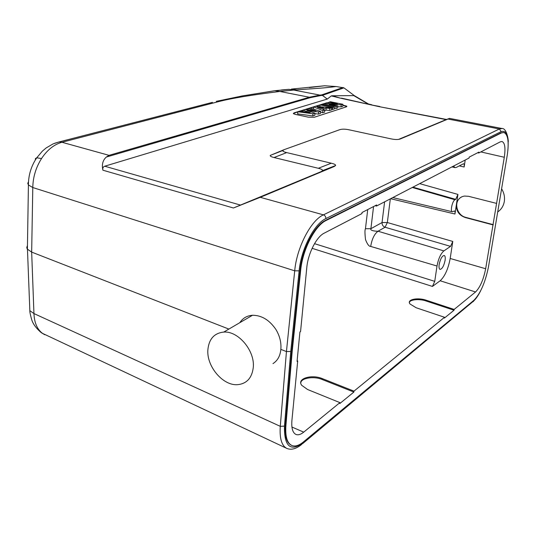 <?xml version="1.0" encoding="UTF-8"?>
<svg xmlns="http://www.w3.org/2000/svg" width="535" height="535" viewBox="0 0 535 535"><rect width="100%" height="100%" fill="white"/><g stroke="black" fill="none" stroke-linecap="round" stroke-linejoin="round"><path stroke-width="0.8" d="M432.447 286.426L440.151 280.768C444.859 276.408 448.203 268.978 450.182 258.472L452.784 241.446L450.557 246.367L443.869 250.915C440.659 253.73 438.379 258.773 437.008 266.029L434.741 281.35L432.447 286.426L312.099 248.32M445.093 260.364C443.889 265.948 442.211 268.958 440.058 269.393C439.095 268.971 438.8 267.346 439.161 264.517C440.372 258.907 442.05 255.884 444.197 255.456C445.167 255.884 445.468 257.522 445.093 260.364M465.216 160.025L464.153 167.007L459.224 165.877M453.473 166.118L455.004 167.622L456.388 167.361L463.557 163.737C464.193 163.87 464.393 164.961 464.153 167.007M373.564 206.543L370.895 228.706L382.037 222.54C381.963 224.834 382.973 226.399 385.073 227.248L378.038 231.22C379.068 231.314 369.571 231.314 370.895 228.706L365.459 228.726C364.783 229.749 364.796 233.354 365.512 239.553C367.298 244.248 369.03 246.535 370.695 246.421C371.939 239.018 374.386 233.955 378.038 231.22L443.869 250.915M340.721 224.586L334.683 227.716M354.297 95.611L343.938 87.86L322.625 95.29L321.729 94.882L327.286 99.069L331.325 95.899L332.262 95.778L354.304 95.611L368.481 103.991M343.938 87.86L336.147 86.53L324.618 85.767L309.324 87.573M283.945 149.733L270.289 155.397C269.901 156.1 271.151 156.808 274.034 157.531L318.318 168.278C321.481 169.067 322.873 169.856 322.498 170.658L321.12 171.628L233.434 207.995L260.271 197.321L334.221 166.505L335.552 165.549C335.886 164.767 334.469 163.984 331.285 163.208L286.7 152.602C283.791 151.893 282.513 151.191 282.868 150.502L284.352 149.573L339.605 129.737C341.918 128.942 345.095 128.968 349.121 129.818L390.864 138.826C395.118 139.722 398.328 139.742 400.481 138.893L449.581 118.375L446.083 119.619L378.907 106.599L340.454 98.166L332.262 95.778M332.884 95.845L336.582 97.036M340.454 98.166L331.325 95.899M446.083 119.619L398.608 139.381M228.866 329.078L31.665 252.099L32.789 187.538C32.983 177.152 35.898 167.482 41.543 158.527C47.301 149.867 54.102 144.45 61.96 142.27L109.04 155.337L106.325 157.049C102.78 160.226 101.637 164.613 102.901 170.204C102.432 168.264 103.034 166.933 104.713 166.211L327.286 99.069M328.824 102.606L326.631 102.847L293.949 112.892L293.474 113.701L295.327 114.39L308.334 117.165L314.353 117.232L346.366 106.846L346.713 106.151L342.828 105.067M448.062 119.058L499.362 128.975L502.104 128.514M498.105 211.566L498.159 211.211M291.956 445.521L291.461 445.307C286.68 443.08 284.66 436.446 285.389 425.412L291.709 350.806L300.108 270.269C302.021 249.464 314.56 225.295 325.661 220.286L500.974 132.84L503.87 132.513C508.029 134.359 509.159 141.909 507.254 155.17L488.462 266.938C485.278 282.513 480.403 293.655 473.843 300.349L303.378 441.963C299.025 445.535 295.22 446.725 291.956 445.521C287.181 443.294 285.162 436.66 285.897 425.626L292.23 351L300.65 270.442C302.569 249.638 315.102 225.462 326.196 220.447L501.395 132.934L503.87 132.513M480.851 151.92L504.291 157.263C505.655 147.994 504.893 142.745 501.997 141.507L500.292 141.842L478.771 152.997L478.912 152.1L469.202 157.123L469.061 158.032L376.493 206.042L376.62 204.965L362.028 212.509L361.901 213.605L324.156 233.18C316.486 236.811 307.986 253.51 306.782 267.667L300.563 331.553L299.921 331.974L297.059 361.413L297.701 360.971L297.126 360.744M504.291 157.263L485.66 268.744C483.493 279.604 480.122 287.342 475.561 291.97L454.155 309.431L454.034 310.22L444.411 318.084L444.531 317.275L353.983 391.138L353.869 392.061L339.792 403.564L339.906 402.621L303.719 432.14C300.737 434.54 298.142 435.303 295.942 434.433C292.645 432.782 291.301 428.087 291.923 420.343L297.701 360.971M492.989 224.887L465.31 217.551C458.95 215.304 455.994 210.87 456.449 204.25L457.94 194.419L455.693 199.334L454.951 199.769C452.249 201.08 450.029 211.666 452.423 211.766L454.402 210.984C455.004 211.091 455.191 212.101 454.964 214.007L390.597 198.726M496.58 203.4L468.627 196.318L464.661 196.064C460.408 196.572 457.666 199.301 456.449 204.25L454.964 214.007M493.297 224.673L465.637 217.344C456.756 215.277 453.152 201.595 461.19 197.221M450.557 246.367L385.073 227.248L387.34 222.533L390.336 198.859M478.771 152.997L477.661 152.749M376.493 206.042L375.209 205.701M353.983 391.138L322.157 378.539C311.771 374.192 296.564 378.459 301.68 385.28L307.592 389.513L339.906 402.621M454.155 309.431L426.181 300.209C417.614 297.239 406.312 299.5 410.004 303.987L416.156 307.752L444.531 317.275M353.869 392.061L322.063 379.455C314.099 375.985 301.071 377.971 300.81 382.806M454.034 310.22L426.067 300.991C419.587 298.617 409.716 299.553 409.422 302.496M292.23 351L291.709 350.806M498.085 211.693C501.435 209.232 503.502 205.868 504.291 201.608C504.966 197.241 504.124 193.055 501.756 189.056M286.767 448.383L42.566 333.399C37.229 329.46 34.354 322.846 33.946 313.563L280.28 426.335L284.459 426.114L290.759 351.448L286.446 351.562L280.842 349.368C280.22 355.929 277.598 360.67 272.977 363.599M286.64 448.323C281.604 445.561 279.484 438.232 280.28 426.335L286.446 351.562L294.705 270.824C296.771 247.464 310.935 220.313 323.428 214.856C325.066 215.491 325.882 216.728 325.868 218.581L501.161 131.603C506.859 129.972 509.086 136.365 507.842 150.763M223.744 332.075C238.289 330.777 255.168 350.893 253.262 367.612C251.925 378.011 246.729 383.695 237.68 384.665C222.955 386.009 206.356 366.281 207.888 349.636C208.998 338.943 214.288 333.091 223.744 332.075L252.507 315.269C247.01 315.663 242.776 318.138 239.807 322.692M280.842 349.368C281.43 342.641 279.798 336.027 275.953 329.54C269.459 320.017 261.642 315.262 252.507 315.269M29.686 306.649L29.84 310.654L33.946 313.563L31.665 252.099L27.225 249.036L26.75 247.451L27.459 245.612M54.61 143.273L59.238 141.902L61.96 142.27L218.802 101.57C231.595 98.273 251.938 94.902 279.845 91.472L274.829 90.716L267.661 91.826M367.799 103.837L354.09 95.805M336.147 86.53C324.437 88.054 318.425 88.315 296.524 89.833L291.421 89.084M288.92 89.325L283.476 89.76M296.524 89.833L293.748 90.061L288.913 89.332L281.463 89.947M109.04 155.337L309.37 97.236L279.845 91.472L293.748 90.061L319.93 95.103L321.729 94.882L343.055 87.493M106.325 157.049L310.233 97.684L309.37 97.236L319.93 95.103L320.719 95.558L322.518 95.337L327.186 99.115M346.861 106.552L342.821 105.275M297.861 111.895L293.307 113.48M328.798 102.807L325.614 103.355M323.588 103.977L322.063 104.452M320.09 105.054L315.871 106.351M313.664 107.033L310.24 108.083M308.234 108.705L305.438 109.568M302.944 110.33L300.041 111.226M297.875 111.761L297.607 113.888L312.821 115.928L314.861 115.272L314.934 113.146L306.983 110.498L318.666 111.962L320.565 111.36L310.039 108.023L308.254 108.572L315.958 110.926L305.144 109.528L302.957 110.197L310.253 112.644L299.754 111.186L297.875 111.761L312.955 113.781L314.934 113.146M314.921 113.641L318.532 114.095L320.485 113.467L320.565 111.36M313.677 106.906L322.873 110.625L324.718 110.036L322.538 109.194L326.163 108.05L329.848 108.404L331.707 107.816L315.563 106.325L313.677 106.906L313.43 108.973L314.814 109.535M320.545 111.875L322.705 112.751L324.638 112.129L324.718 110.036M324.698 110.571L326.029 110.143L329.714 110.498L331.653 109.876L331.707 107.816M331.66 109.414L334.301 109.026L334.375 106.96L321.823 104.399L320.104 104.927L332.683 107.502L334.375 106.96M334.335 108.144L335.987 108.485L337.605 107.963L337.685 105.91L329.292 104.205L341.196 104.793L342.861 104.265L330.416 101.757L328.878 102.232L337.391 103.95L325.267 103.342L323.601 103.85L336.14 106.405L337.685 105.91M337.659 106.686L341.062 106.853L342.781 106.298L342.861 104.265M312.821 115.928L312.955 113.781M302.79 111.608L302.957 110.197M308.093 109.909L308.254 108.572M318.532 114.095L318.666 111.962M323.588 107.802L321.027 108.605L317.342 107.187L323.588 107.802M329.714 110.498L329.848 108.404M326.029 110.143L326.163 108.05M322.705 112.751L322.873 110.625M332.536 109.588L332.683 107.502M319.87 106.719L320.104 104.927M335.987 108.485L336.14 106.405M323.488 104.74L323.601 103.85M328.704 103.509L328.878 102.232M341.062 106.853L341.196 104.793M437.008 266.029L370.695 246.421M365.459 228.726L367.726 209.566M434.741 281.35L314.513 243.666M364.984 103.469L341.43 98.119M104.713 166.211L240.643 205.126M370.608 104.786L379.803 106.525M378.907 106.599L446.484 119.439M260.271 197.321L323.428 214.856L499.362 128.975L501.161 131.603M480.577 290.94C478.109 295.815 475.675 299.279 473.254 301.339L302.777 443.147C290.244 451.901 284.138 446.223 284.459 426.114M290.759 351.448L299.132 270.837C301.111 249.109 314.286 223.737 325.868 218.581M457.94 194.419L419.674 183.645M450.182 258.472L485.66 268.744M452.784 241.446L387.34 222.533L382.037 222.54L384.611 201.829M455.693 199.334L412.9 187.156M412.284 187.477L454.951 199.769M303.719 432.14L291.929 427.044M440.151 280.768L475.561 291.97M322.157 378.539L322.063 379.455M426.181 300.209L426.067 300.991M285.897 425.626L285.389 425.412M300.65 270.442L300.108 270.269M326.196 220.447L325.661 220.286M501.395 132.934L500.974 132.84M488.615 266.055L488.555 266.43M302.69 443.589L473.254 301.339M286.78 448.39C291.06 450.196 295.895 448.985 301.292 444.745L302.777 443.147M27.399 249.29L28.415 184.956L32.789 187.538L294.705 270.824L299.132 270.837M35.35 159.952L35.437 158.507L36.734 157.812C31.19 166.077 28.422 175.126 28.415 184.956L27.746 183.331L28.495 181.746M212.455 102.345L59.238 141.902L53.152 143.862L46.144 147.948L42.405 151.111L36.734 157.812L41.543 158.527M288.967 89.332L274.829 90.716L242.455 95.899L216.3 101.342L218.808 101.57M39.991 331.667L42.566 333.399M310.233 97.684L320.719 95.558M102.901 170.204L233.434 207.995M334.221 166.505L321.12 171.628M318.318 168.278L331.285 163.208M286.7 152.602L274.034 157.531M399.779 139.133L400.481 138.893M371.798 104.78L366.121 103.449M449.574 118.389L501.924 128.487M508.223 142.096C508.631 139.421 506.391 127.979 501.964 128.487M452.356 211.753L392.817 197.575M455.004 167.622L451.948 166.907M477.146 296.845L473.174 301.666M44.846 334.763L41.703 332.944C36.246 328.523 32.862 323.929 31.552 319.168C30.294 314.627 29.719 311.791 29.84 310.654L27.466 249.377M291.428 89.084L324.618 85.767M322.498 170.652L335.545 165.549M282.868 150.509L270.289 155.397"/></g></svg>
